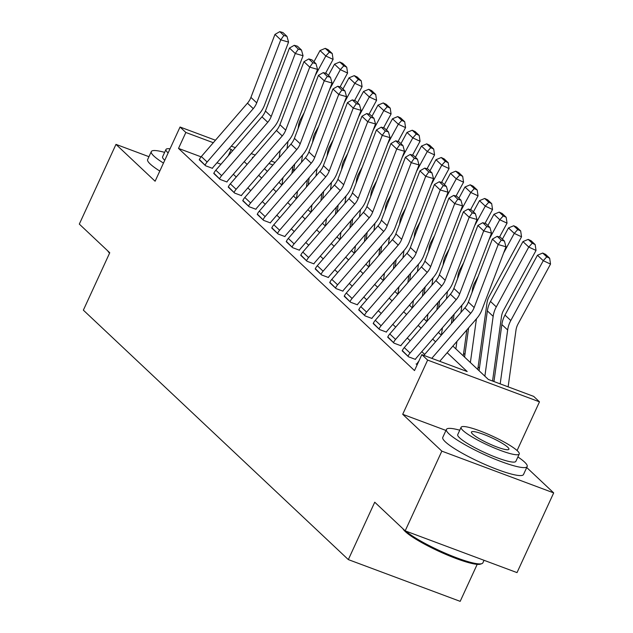 <?xml version="1.0" encoding="UTF-8"?>
<svg xmlns="http://www.w3.org/2000/svg" width="633" height="633" viewBox="0 0 633 633"><rect width="100%" height="100%" fill="white"/><g stroke="black" fill="none" stroke-linecap="round" stroke-linejoin="round"><path stroke-width="0.95" d="M452.888 346.077L488.344 379.452L533.682 396.385L539.482 401.836L427.639 360.09L421.839 354.63L467.178 371.555L447.159 352.708M517.082 450.538L539.482 401.836M445.964 430.448L402.707 414.299L441.842 451.139L405.175 530.858L517.019 572.612L553.685 492.893L526.719 467.51M477.195 564.343L460.175 601.35L348.332 559.604L83.358 310.154L109.754 252.757L79.315 224.098L115.981 144.379L155.117 181.228L180.049 127.019L215.442 140.225M292.478 169.312L293.791 170.546M493.463 381.367L492.616 380.568M479.426 368.153L478.121 366.918M464.931 354.512L463.625 353.277M441.842 451.139L553.685 492.893M148.961 156.691L115.981 144.379M201.088 156.842L178.514 148.415L414.504 370.574L421.839 354.63M424.688 354.401L421.776 351.663M410.192 340.752L407.28 338.014M395.696 327.103L392.784 324.373M381.201 313.462L378.289 310.724M366.705 299.813L363.793 297.075M352.209 286.171L349.297 283.434M337.713 272.522L334.802 269.785M323.218 258.873L320.306 256.143M308.722 245.232L305.81 242.494M294.226 231.583L291.315 228.845M279.731 217.942L276.819 215.204M265.235 204.293L262.323 201.555M250.739 190.644L247.827 187.906M236.244 177.003L233.332 174.265M220.964 164.263L216.977 162.776M199.387 159.5L205.63 165.783L212.482 168.346M213.883 173.149L220.126 179.432L226.978 181.988M228.378 186.798L234.621 193.081L241.474 195.637M242.874 200.439L249.117 206.722L255.969 209.278M257.37 214.089L263.613 220.371L270.465 222.927M271.866 227.73L278.109 234.02L284.961 236.576M286.361 241.379L292.604 247.661L299.456 250.217M300.857 255.028L307.1 261.31L313.952 263.866M315.353 268.669L321.596 274.951L328.448 277.507M329.848 282.318L336.091 288.601L342.944 291.156M344.344 295.959L350.587 302.25L357.439 304.805M358.84 309.608L365.083 315.891L371.935 318.446M373.335 323.257L379.578 329.54L386.431 332.096M387.831 336.898L394.074 343.181L400.926 345.737M402.327 350.547L408.57 356.83L415.414 359.386M416.823 364.189L416.11 363.928L416.688 364.473A12.438 11.125 -46.7 0 1 418.769 361.237L418.832 361.174M402.707 414.299L427.639 360.09M178.514 148.415L185.849 132.471L180.049 127.019M405.175 530.858L374.736 502.206L348.332 559.604M253.042 157.554L252.353 157.3L252.852 157.775M264.444 168.679L267.348 171.416M278.939 182.328L281.843 185.065M293.435 195.977L296.339 198.715M307.931 209.618L310.835 212.356M322.426 223.267L325.33 226.005M336.922 236.916L339.826 239.646M351.418 250.557L354.322 253.295M365.914 264.206L368.817 266.944M380.409 277.847L383.313 280.585M394.905 291.496L397.809 294.234M409.401 305.146L412.305 307.875M423.896 318.787L426.8 321.524M438.392 332.436L441.296 335.174M292.794 172.398L292.09 172.129M272.918 164.976L268.93 163.488M231.33 146.16L235.318 147.647M251.206 153.582L255.194 155.069M271.082 160.996L275.07 162.483M232.635 150.757L231.195 149.404L229.178 148.652M213.289 142.718L185.849 132.471M435.567 341.796L432.663 339.066M421.072 328.155L418.168 325.417M406.576 314.506L403.672 311.768M392.08 300.865L389.176 298.127M377.584 287.216L374.681 284.478M363.089 273.567L360.185 270.829M348.593 259.926L345.689 257.188M334.097 246.277L331.194 243.539M319.602 232.627L316.698 229.898M305.106 218.986L302.202 216.249M290.618 205.337L287.706 202.6M276.123 191.696L273.211 188.958M261.627 178.047L258.715 175.309M247.131 164.398L244.219 161.668M228.22 155.86L231.195 149.404M201.341 156.549L207.133 162.008A12.438 11.125 -46.7 0 0 205.052 165.245L199.253 159.785A12.438 11.125 -46.7 0 1 201.341 156.549L247.456 103.179A17.771 15.888 133.3 0 0 250.921 97.395L274.967 34.404L280.759 39.855L283.853 35.472L286.971 36.366L282.911 32.544L279.794 31.65L283.853 35.472M207.133 162.008L253.255 108.639A17.771 15.888 133.3 0 0 256.721 102.855L280.759 39.855L288.561 42.095L264.523 105.094A26.657 23.832 -46.7 0 1 259.324 113.766L213.202 167.136A3.553 3.181 133.3 0 0 212.609 168.061M288.561 42.095L286.971 36.366M279.794 31.65L274.967 34.404M291.908 173.418L292.913 166.155M298.111 128.626L298.539 125.54A17.771 15.888 -46.7 0 1 300.628 119.241L304.22 112.627M325.576 73.246L333.093 59.391L325.821 56.005L315.171 75.644M287.991 141.436L286.986 148.7M282.967 177.667L281.962 184.931M280.182 150.464L279.177 157.736M329.318 52.175L332.23 53.528L328.171 49.706L325.259 48.353L329.318 52.175L325.821 56.005L320.021 50.545L313.944 61.757M320.021 50.545L325.259 48.353M332.23 53.528L333.093 59.391M215.837 170.198L221.629 175.65A12.438 11.125 -46.7 0 0 219.548 178.886L213.748 173.426A12.438 11.125 -46.7 0 1 215.837 170.198L261.951 116.828A17.771 15.888 133.3 0 0 265.417 111.044L289.463 48.045L295.255 53.504L298.349 49.121L301.466 50.015L297.407 46.193L294.29 45.299L298.349 49.121M221.629 175.65L267.751 122.28A17.771 15.888 133.3 0 0 271.217 116.496L295.255 53.504L303.057 55.744L279.018 118.735A26.657 23.832 -46.7 0 1 273.82 127.415L227.698 180.785A3.553 3.181 133.3 0 0 227.105 181.711M303.057 55.744L301.466 50.015M294.29 45.299L289.463 48.045M230.333 183.839L236.125 189.299A12.438 11.125 -46.7 0 0 234.044 192.535L228.244 187.075A12.438 11.125 -46.7 0 1 230.333 183.839L276.447 130.469A17.771 15.888 133.3 0 0 279.913 124.685L303.959 61.694L309.751 67.153L312.844 62.762L315.962 63.656L311.903 59.834L308.785 58.94L312.844 62.762M236.125 189.299L282.247 135.929A17.771 15.888 133.3 0 0 285.712 130.145L309.751 67.153L317.552 69.393L293.514 132.384A26.657 23.832 -46.7 0 1 288.316 141.056L242.194 194.426A3.553 3.181 133.3 0 0 241.6 195.352M317.552 69.393L315.962 63.656M308.785 58.94L303.959 61.694M244.829 197.488L250.621 202.948A12.438 11.125 -46.7 0 0 248.54 206.176L242.74 200.716A12.438 11.125 -46.7 0 1 244.829 197.488L290.943 144.118A17.771 15.888 133.3 0 0 294.408 138.334L318.454 75.335L324.246 80.795L327.34 76.411L330.458 77.305L326.399 73.483L323.281 72.589L327.34 76.411M250.621 202.948L296.742 149.578A17.771 15.888 133.3 0 0 300.208 143.794L324.246 80.795L332.048 83.034L308.01 146.025A26.657 23.832 -46.7 0 1 302.811 154.705L256.689 208.075A3.553 3.181 133.3 0 0 256.096 209.001M332.048 83.034L330.458 77.305M323.281 72.589L318.454 75.335M306.404 187.067L307.409 179.804M312.607 142.275L313.034 139.189A17.771 15.888 -46.7 0 1 315.123 132.89L318.716 126.268M340.071 86.895L347.588 73.04L340.317 69.654L329.666 89.293M302.487 155.077L301.482 162.349M297.463 191.308L296.458 198.58M294.677 164.113L293.672 171.377M343.814 65.816L346.726 67.177L342.667 63.355L339.755 62.002L343.814 65.816L340.317 69.654L334.517 64.194L328.44 75.398M334.517 64.194L339.755 62.002M346.726 67.177L347.588 73.04M320.899 200.716L321.904 193.445M327.103 155.924L327.53 152.838A17.771 15.888 -46.7 0 1 329.619 146.532L333.211 139.917M354.567 100.536L362.084 86.681L354.812 83.295L344.162 102.942M316.983 168.726L315.978 175.99M311.958 204.957L310.953 212.221M309.173 177.762L308.168 185.026M358.31 79.465L361.221 80.818L357.162 76.997L354.251 75.644L358.31 79.465L354.812 83.295L349.012 77.835L342.936 89.047M349.012 77.835L354.251 75.644M361.221 80.818L362.084 86.681M335.395 214.358L336.4 207.094M341.598 169.565L342.026 166.479A17.771 15.888 -46.7 0 1 344.115 160.181L347.707 153.558M369.063 114.185L376.58 100.331L369.308 96.944L358.658 116.583M331.478 182.375L330.473 189.639M326.454 218.607L325.449 225.87M323.669 191.403L322.664 198.675M372.805 93.114L375.717 94.467L371.658 90.646L368.746 89.293L372.805 93.114L369.308 96.944L363.508 91.484L357.431 102.696M363.508 91.484L368.746 89.293M375.717 94.467L376.58 100.331M259.324 211.129L265.116 216.589A12.438 11.125 -46.7 0 0 263.035 219.825L257.235 214.365A12.438 11.125 -46.7 0 1 259.324 211.129L305.438 157.759A17.771 15.888 133.3 0 0 308.904 151.975L332.95 88.984L338.742 94.444L341.836 90.052L344.953 90.946L340.894 87.132L337.777 86.23L341.836 90.052M265.116 216.589L311.238 163.219A17.771 15.888 133.3 0 0 314.704 157.435L338.742 94.444L346.544 96.683L322.506 159.674A26.657 23.832 -46.7 0 1 317.307 168.354L271.185 221.724A3.553 3.181 133.3 0 0 270.592 222.642M346.544 96.683L344.953 90.946M337.777 86.23L332.95 88.984M349.891 228.007L350.896 220.743M356.094 183.214L356.521 180.128A17.771 15.888 -46.7 0 1 358.61 173.83L362.203 167.207M383.558 127.834L391.075 113.98L383.804 110.585L373.146 130.232M345.974 196.016L344.969 203.28M340.95 232.248L339.945 239.511M338.164 205.052L337.16 212.316M387.301 106.755L390.213 108.116L386.154 104.295L383.242 102.934L387.301 106.755L383.804 110.585L378.004 105.133L371.927 116.337M378.004 105.133L383.242 102.934M390.213 108.116L391.075 113.98M109.564 253.168A43.36 6.836 -155.3 0 1 107.745 250.866M164.635 152.371A44.429 7.003 24.7 0 0 151.303 151.588A44.429 7.003 24.7 0 0 153.882 156.05A44.429 7.003 24.7 0 0 163.464 163.085M151.303 151.588L147.639 159.563A44.429 7.003 24.7 0 0 150.219 164.018A44.429 7.003 24.7 0 0 159.801 171.052M164.754 160.268A31.99 5.04 -155.3 0 1 164.461 159.999A31.99 5.04 -155.3 0 1 162.61 156.786L165.981 149.451A31.99 5.04 24.7 0 0 167.84 152.664A31.99 5.04 24.7 0 0 168.133 152.933M170.024 148.818A31.99 5.04 24.7 0 0 165.981 149.451M405.69 531.055A44.429 7.003 24.7 0 0 446.455 553.701A44.429 7.003 24.7 0 0 481.887 563.631L480.502 564.122A43.36 6.836 -155.3 0 1 444.706 553.907A43.36 6.836 -155.3 0 1 405.191 531.475A43.36 6.836 -155.3 0 1 402.881 528.697M459.764 430.203A44.429 7.003 24.7 0 0 446.431 429.419A44.429 7.003 24.7 0 0 449.011 433.882A44.429 7.003 24.7 0 0 492.727 458.237A44.429 7.003 24.7 0 0 527.162 466.553A44.429 7.003 24.7 0 0 524.583 462.09A44.429 7.003 24.7 0 0 517.889 456.939M446.431 429.419L442.768 437.395A44.429 7.003 24.7 0 0 445.347 441.85A44.429 7.003 24.7 0 0 489.056 466.205A44.429 7.003 24.7 0 0 523.499 474.521L527.162 466.553M519.234 454.019L515.863 461.354A31.99 5.04 -155.3 0 1 491.066 455.364A31.99 5.04 -155.3 0 1 459.59 437.83A31.99 5.04 -155.3 0 1 457.738 434.618L461.109 427.283A31.99 5.04 24.7 0 0 462.968 430.495A31.99 5.04 24.7 0 0 494.436 448.029A31.99 5.04 24.7 0 0 519.234 454.019A31.99 5.04 24.7 0 0 517.375 450.807A31.99 5.04 24.7 0 0 485.907 433.273A31.99 5.04 24.7 0 0 461.109 427.283M472.637 434.103A20.612 3.252 24.7 0 0 492.925 445.41A20.612 3.252 24.7 0 0 508.9 449.264A20.612 3.252 24.7 0 0 507.706 447.199A20.612 3.252 24.7 0 0 487.418 435.9A20.612 3.252 24.7 0 0 471.443 432.038A20.612 3.252 24.7 0 0 472.637 434.103M481.887 563.631A44.429 7.003 24.7 0 0 482.868 562.848L484.039 560.3M273.82 224.778L279.612 230.238A12.438 11.125 -46.7 0 0 277.531 233.474L271.731 228.015A12.438 11.125 -46.7 0 1 273.82 224.778L319.934 171.408A17.771 15.888 133.3 0 0 323.4 165.624L347.446 102.633L353.238 108.085L356.332 103.701L359.449 104.595L355.39 100.774L352.272 99.879L356.332 103.701M279.612 230.238L325.734 176.868A17.771 15.888 133.3 0 0 329.2 171.084L353.238 108.085L361.039 110.324L337.001 173.323A26.657 23.832 -46.7 0 1 331.803 181.995L285.681 235.365A3.553 3.181 133.3 0 0 285.087 236.291M361.039 110.324L359.449 104.595M352.272 99.879L347.446 102.633M288.316 238.427L294.108 243.879A12.438 11.125 -46.7 0 0 292.027 247.115L286.227 241.656A12.438 11.125 -46.7 0 1 288.316 238.427L334.43 185.058A17.771 15.888 133.3 0 0 337.895 179.274L361.941 116.274L367.733 121.734L370.827 117.35L373.945 118.244L369.886 114.423L366.768 113.529L370.827 117.35M294.108 243.879L340.23 190.509A17.771 15.888 133.3 0 0 343.695 184.725L367.733 121.734L375.535 123.973L351.497 186.964A26.657 23.832 -46.7 0 1 346.298 195.644L300.177 249.014A3.553 3.181 133.3 0 0 299.583 249.94M375.535 123.973L373.945 118.244M366.768 113.529L361.941 116.274M302.811 252.069L308.603 257.528A12.438 11.125 -46.7 0 0 306.522 260.764L300.722 255.305A12.438 11.125 -46.7 0 1 302.811 252.069L348.925 198.699A17.771 15.888 133.3 0 0 352.391 192.915L376.437 129.923L382.229 135.383L385.323 130.991L388.44 131.886L384.381 128.064L381.264 127.17L385.323 130.991M308.603 257.528L354.725 204.158A17.771 15.888 133.3 0 0 358.191 198.374L382.229 135.383L390.031 137.622L365.993 200.614A26.657 23.832 -46.7 0 1 360.794 209.294L314.672 262.663A3.553 3.181 133.3 0 0 314.079 263.581M390.031 137.622L388.44 131.886M381.264 127.17L376.437 129.923M317.307 265.718L323.099 271.177A12.438 11.125 -46.7 0 0 321.018 274.406L315.218 268.954A12.438 11.125 -46.7 0 1 317.307 265.718L363.421 212.348A17.771 15.888 133.3 0 0 366.887 206.564L390.925 143.564L396.725 149.024L399.819 144.641L402.936 145.535L398.877 141.713L395.76 140.819L399.819 144.641M323.099 271.177L369.221 217.807A17.771 15.888 133.3 0 0 372.687 212.023L396.725 149.024L404.527 151.263L380.488 214.263A26.657 23.832 -46.7 0 1 375.29 222.935L329.168 276.305A3.553 3.181 133.3 0 0 328.574 277.23M404.527 151.263L402.936 145.535M395.76 140.819L390.925 143.564M331.803 279.359L337.595 284.818A12.438 11.125 -46.7 0 0 335.514 288.055L329.714 282.595A12.438 11.125 -46.7 0 1 331.803 279.359L377.917 225.989A17.771 15.888 133.3 0 0 381.382 220.205L405.421 157.213L411.221 162.673L414.314 158.282L417.432 159.184L413.373 155.362L410.255 154.46L414.314 158.282M337.595 284.818L383.717 231.449A17.771 15.888 133.3 0 0 387.182 225.665L411.221 162.673L419.022 164.912L394.984 227.904A26.657 23.832 -46.7 0 1 389.786 236.584L343.664 289.954A3.553 3.181 133.3 0 0 343.07 290.879M419.022 164.912L417.432 159.184M410.255 154.46L405.421 157.213M364.386 241.648L365.391 234.384M370.59 196.855L371.017 193.769A17.771 15.888 -46.7 0 1 373.106 187.471L376.698 180.856M398.054 141.476L405.571 127.621L398.299 124.234L387.641 143.873M360.47 209.665L359.457 216.929M355.445 245.897L354.44 253.16M352.66 218.701L351.655 225.965M401.797 120.405L404.709 121.758L400.649 117.936L397.738 116.583L401.797 120.405L398.299 124.234L392.5 118.775L386.423 129.987M392.5 118.775L397.738 116.583M404.709 121.758L405.571 127.621M378.882 255.297L379.887 248.033M385.086 210.504L385.513 207.418A17.771 15.888 -46.7 0 1 387.602 201.12L391.194 194.497M412.55 155.125L420.067 141.27L412.795 137.883L402.137 157.522M374.965 223.307L373.953 230.578M369.941 259.538L368.936 266.81M367.156 232.343L366.151 239.606M416.292 134.046L419.204 135.407L415.145 131.585L412.233 130.232L416.292 134.046L412.795 137.883L406.995 132.424L400.918 143.636M406.995 132.424L412.233 130.232M419.204 135.407L420.067 141.27M393.378 268.946L394.383 261.674M399.581 224.153L400.009 221.067A17.771 15.888 -46.7 0 1 402.097 214.769L405.69 208.146M427.046 168.766L434.562 154.919L427.291 151.524L416.633 171.171M389.461 236.956L388.448 244.219M384.437 273.187L383.432 280.451M381.652 245.992L380.647 253.255M430.788 147.695L433.7 149.048L429.641 145.234L426.729 143.873L430.788 147.695L427.291 151.524L421.491 146.065L415.414 157.277M421.491 146.065L426.729 143.873M433.7 149.048L434.562 154.919M407.874 282.587L408.878 275.323M414.077 237.794L414.504 234.708A17.771 15.888 -46.7 0 1 416.593 228.41L420.185 221.787M441.541 182.415L449.058 168.56L441.787 165.173L431.128 184.812M403.957 250.605L402.944 257.868M398.932 286.836L397.928 294.1M396.147 259.633L395.142 266.904M445.284 161.344L448.196 162.697L444.137 158.875L441.225 157.522L445.284 161.344L441.787 165.173L435.987 159.714L429.91 170.926M435.987 159.714L441.225 157.522M448.196 162.697L449.058 168.56M422.369 296.236L423.374 288.972M428.573 251.443L429 248.358A17.771 15.888 -46.7 0 1 431.089 242.059L434.681 235.436M456.037 196.064L463.554 182.209L456.282 178.815L445.624 198.461M418.453 264.246L417.44 271.51M413.428 300.477L412.423 307.741M410.643 273.282L409.638 280.546M459.78 174.985L462.691 176.346L458.632 172.524L455.72 171.163L459.78 174.985L456.282 178.815L450.482 173.363L444.406 184.567M450.482 173.363L455.72 171.163M462.691 176.346L463.554 182.209M346.298 293.008L352.09 298.467A12.438 11.125 -46.7 0 0 350.009 301.704L344.21 296.244A12.438 11.125 -46.7 0 1 346.298 293.008L392.413 239.638A17.771 15.888 133.3 0 0 395.878 233.854L419.916 170.863L425.716 176.314L428.81 171.931L431.928 172.825L427.868 169.003L424.751 168.109L428.81 171.931M352.09 298.467L398.212 245.098A17.771 15.888 133.3 0 0 401.678 239.314L425.716 176.314L433.518 178.553L409.48 241.553A26.657 23.832 -46.7 0 1 404.281 250.225L358.159 303.595A3.553 3.181 133.3 0 0 357.566 304.52M433.518 178.553L431.928 172.825M424.751 168.109L419.916 170.863M436.865 309.877L437.87 302.614M443.068 265.085L443.496 261.999A17.771 15.888 -46.7 0 1 445.585 255.7L449.177 249.086M470.533 209.705L478.05 195.85L470.778 192.464L460.12 212.11M432.948 277.895L431.935 285.159M427.924 314.126L426.919 321.39M425.139 286.931L424.134 294.195M474.275 188.634L477.187 189.987L473.128 186.165L470.216 184.812L474.275 188.634L470.778 192.464L464.978 187.004L458.901 198.216M464.978 187.004L470.216 184.812M477.187 189.987L478.05 195.85M360.794 306.657L366.586 312.116A12.438 11.125 -46.7 0 0 364.505 315.345L358.705 309.885A12.438 11.125 -46.7 0 1 360.794 306.657L406.908 253.287A17.771 15.888 133.3 0 0 410.374 247.503L434.412 184.504L440.212 189.963L443.306 185.58L446.423 186.474L442.364 182.652L439.247 181.758L443.306 185.58M366.586 312.116L412.708 258.747A17.771 15.888 133.3 0 0 416.174 252.955L440.212 189.963L448.014 192.203L423.975 255.194A26.657 23.832 -46.7 0 1 418.777 263.874L372.655 317.244A3.553 3.181 133.3 0 0 372.062 318.17M448.014 192.203L446.423 186.474M439.247 181.758L434.412 184.504M451.361 323.526L452.366 316.263M457.564 278.734L457.991 275.648A17.771 15.888 -46.7 0 1 460.08 269.349L463.673 262.727M485.028 223.354L492.545 209.499L485.274 206.113L474.615 225.752M447.444 291.536L446.431 298.808M442.42 327.767L441.415 335.039M439.634 300.572L438.629 307.836M488.771 202.283L491.683 203.636L487.624 199.814L484.712 198.461L488.771 202.283L485.274 206.113L479.474 200.653L473.397 211.865M479.474 200.653L484.712 198.461M491.683 203.636L492.545 209.499M375.29 320.298L381.082 325.758A12.438 11.125 -46.7 0 0 379.001 328.994L373.201 323.534A12.438 11.125 -46.7 0 1 375.29 320.298L421.404 266.928A17.771 15.888 133.3 0 0 424.87 261.144L448.908 198.153L454.708 203.612L457.801 199.221L460.919 200.115L456.86 196.293L453.742 195.399L457.801 199.221M381.082 325.758L427.204 272.388A17.771 15.888 133.3 0 0 430.669 266.604L454.708 203.612L462.509 205.852L438.471 268.843A26.657 23.832 -46.7 0 1 433.265 277.523L387.151 330.893A3.553 3.181 133.3 0 0 386.557 331.811M462.509 205.852L460.919 200.115M453.742 195.399L448.908 198.153M463.269 355.849L466.861 329.904M472.06 292.383L472.487 289.297A17.771 15.888 -46.7 0 1 474.576 282.998L478.168 276.376M499.524 237.003L507.041 223.148L499.769 219.754L489.111 239.401M461.94 305.185L460.927 312.449M456.915 341.416L455.879 348.902M454.13 314.221L453.125 321.485M503.267 215.924L506.171 217.277L502.119 213.463L499.208 212.102L503.267 215.924L499.769 219.754L493.969 214.294L487.893 225.506M493.969 214.294L499.208 212.102M506.171 217.277L507.041 223.148M389.786 333.947L395.578 339.407A12.438 11.125 -46.7 0 0 393.497 342.635L387.697 337.183A12.438 11.125 -46.7 0 1 389.786 333.947L435.9 280.577A17.771 15.888 133.3 0 0 439.365 274.793L463.403 211.794L469.203 217.254L472.297 212.87L475.415 213.764L471.356 209.942L468.238 209.048L472.297 212.87M395.578 339.407L441.699 286.037A17.771 15.888 133.3 0 0 445.165 280.253L469.203 217.254L477.005 219.493L452.967 282.492A26.657 23.832 -46.7 0 1 447.76 291.164L401.646 344.534A3.553 3.181 133.3 0 0 401.053 345.46M477.005 219.493L475.415 213.764M468.238 209.048L463.403 211.794M477.765 369.498L486.983 302.938A17.771 15.888 -46.7 0 1 489.072 296.64L521.537 236.789L514.265 233.403L503.607 253.042M476.435 318.834L470.374 362.543M468.626 327.862L464.575 357.083M517.762 229.573L520.666 230.926L516.615 227.105L513.703 225.752L517.762 229.573L514.265 233.403L508.465 227.943L502.388 239.155M508.465 227.943L513.703 225.752M520.666 230.926L521.537 236.789M404.281 347.596L410.073 353.048A12.438 11.125 -46.7 0 0 407.992 356.284L402.192 350.824A12.438 11.125 -46.7 0 1 404.281 347.596L450.395 294.226A17.771 15.888 133.3 0 0 453.861 288.434L477.899 225.443L483.699 230.903L486.793 226.511L489.91 227.413L485.851 223.591L482.734 222.697L486.793 226.511M410.073 353.048L456.195 299.678A17.771 15.888 133.3 0 0 459.661 293.894L483.699 230.903L491.501 233.142L467.463 296.133A26.657 23.832 -46.7 0 1 462.256 304.813L416.142 358.183A3.553 3.181 133.3 0 0 415.549 359.109M491.501 233.142L489.91 227.413M482.734 222.697L477.899 225.443M492.553 381.026L501.478 316.587A17.771 15.888 -46.7 0 1 503.567 310.289L536.032 250.439L528.761 247.052L496.296 306.902A26.657 23.832 133.3 0 0 493.162 316.35L484.87 376.192M532.258 243.214L535.162 244.575L531.111 240.754L528.199 239.393L532.258 243.214L528.761 247.052L522.961 241.592L490.496 301.443A26.657 23.832 133.3 0 0 487.363 310.89L479.07 370.732M522.961 241.592L528.199 239.393M535.162 244.575L536.032 250.439M423.841 355.374L464.891 307.867A17.771 15.888 133.3 0 0 468.357 302.083L492.395 239.092L498.195 244.552L501.289 240.16L504.406 241.054L500.347 237.233L497.229 236.338L501.289 240.16M431.785 358.341L470.691 313.327A17.771 15.888 133.3 0 0 474.157 307.543L498.195 244.552L505.996 246.783L481.958 309.782A26.657 23.832 -46.7 0 1 476.752 318.454L439.729 361.308M505.996 246.783L504.406 241.054M497.229 236.338L492.395 239.092M508.133 386.842L515.974 330.236A17.771 15.888 -46.7 0 1 518.063 323.93L550.528 264.08L543.256 260.693L510.791 320.543A26.657 23.832 133.3 0 0 507.658 329.991L500.189 383.883M546.754 256.863L549.658 258.217L545.606 254.395L542.695 253.042L546.754 256.863L543.256 260.693L537.457 255.234L504.992 315.084A26.657 23.832 133.3 0 0 501.858 324.531L493.962 381.557M537.457 255.234L542.695 253.042M549.658 258.217L550.528 264.08M247.456 103.179L253.255 108.639M250.921 97.395L256.721 102.855M261.951 116.828L267.751 122.28M265.417 111.044L271.217 116.496M276.447 130.469L282.247 135.929M279.913 124.685L285.712 130.145M290.943 144.118L296.742 149.578M294.408 138.334L300.208 143.794M305.438 157.759L311.238 163.219M308.904 151.975L314.704 157.435M319.934 171.408L325.734 176.868M323.4 165.624L329.2 171.084M334.43 185.058L340.23 190.509M337.895 179.274L343.695 184.725M348.925 198.699L354.725 204.158M352.391 192.915L358.191 198.374M363.421 212.348L369.221 217.807M366.887 206.564L372.687 212.023M377.917 225.989L383.717 231.449M381.382 220.205L387.182 225.665M392.413 239.638L398.212 245.098M395.878 233.854L401.678 239.314M406.908 253.287L412.708 258.747M410.374 247.503L416.174 252.955M421.404 266.928L427.204 272.388M424.87 261.144L430.669 266.604M435.9 280.577L441.699 286.037M439.365 274.793L445.165 280.253M450.395 294.226L456.195 299.678M453.861 288.434L459.661 293.894M496.296 306.902L490.496 301.443M493.162 316.35L487.363 310.89M464.891 307.867L470.691 313.327M468.357 302.083L474.157 307.543M510.791 320.543L504.992 315.084M507.658 329.991L501.858 324.531"/></g></svg>

